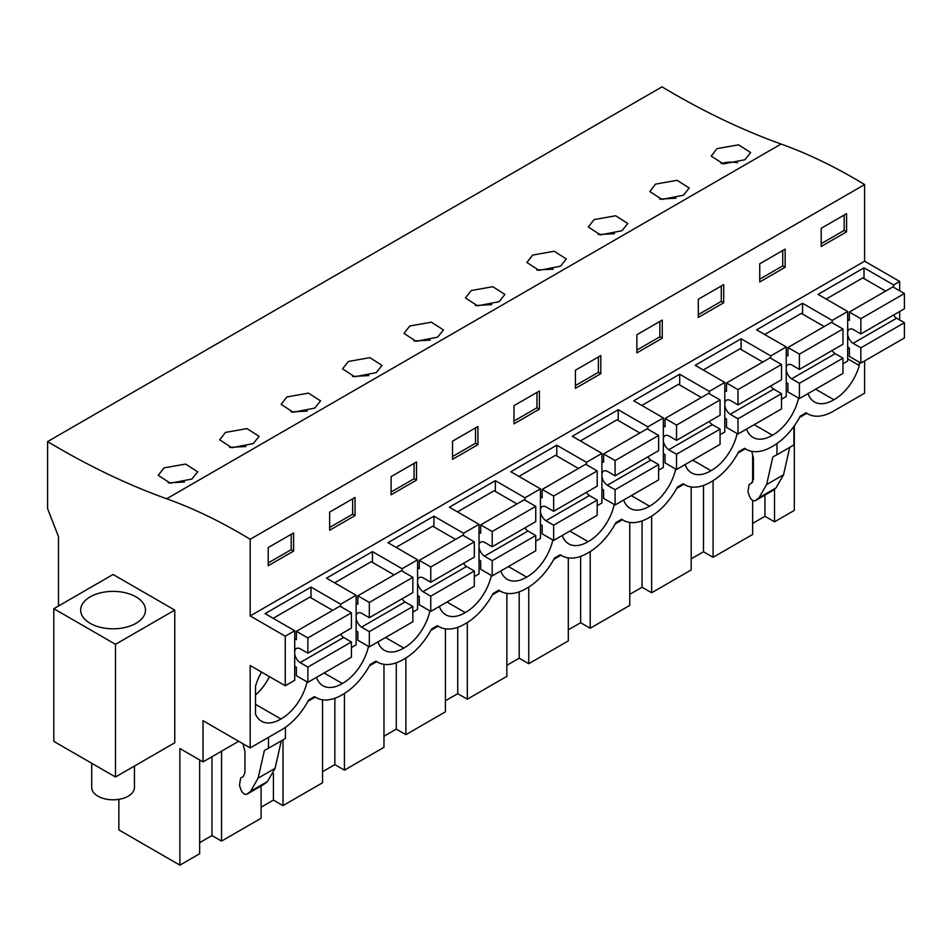 <?xml version="1.0" encoding="UTF-8"?>
<svg xmlns="http://www.w3.org/2000/svg" width="952" height="952" viewBox="0 0 952 952"><rect width="100%" height="100%" fill="white"/><g stroke="black" fill="none" stroke-linecap="round" stroke-linejoin="round"><path stroke-width="1.43" d="M799.549 417.488L806.772 413.311M776.975 443.537L776.975 454.735L793.908 444.953L793.908 426.401M776.975 454.735L772.846 456.984L766.61 484.568L783.532 474.798L789.732 447.369M783.532 474.798L775.975 487.936L771.977 491.042M308.008 701.267L315.231 697.102M369.447 665.793L376.671 661.628M430.887 630.319L438.11 626.154M492.339 594.857L499.55 590.68M553.778 559.383L561.002 555.206M615.218 523.909L622.441 519.732M676.658 488.435L683.881 484.259M738.097 452.962L745.321 448.785M118.857 799.359L118.857 829.906L179.88 865.142L179.88 748.522L203.014 761.886L238.702 741.287M58.488 606.007L58.488 536.678L47.6 508.63L47.6 441.585L662.021 86.858A821.029 474.025 -120 0 0 781.092 144.038L166.66 498.765A552.6 319.051 -120 0 1 250.186 539.296L250.186 615.944L864.606 261.205L864.606 184.569A552.6 319.051 -120 0 0 781.092 144.038M899.688 290.812L899.688 281.459L864.606 261.205M899.688 319.979L899.688 311.506M203.014 761.886L203.014 720.688L250.186 747.915L281.518 729.827A51.313 29.631 -60 0 0 308.734 699.934L314.541 696.578A51.313 29.631 -60 0 0 316.088 697.602A51.313 29.631 -60 0 0 341.744 695.055L342.958 694.365A51.313 29.631 -60 0 0 370.173 664.46L375.98 661.116A51.313 29.631 -60 0 0 377.539 662.128A51.313 29.631 -60 0 0 403.196 659.581L404.398 658.891A51.313 29.631 -60 0 0 431.613 628.986L437.42 625.642A51.313 29.631 -60 0 0 438.979 626.654A51.313 29.631 -60 0 0 464.635 624.107L465.837 623.417A51.313 29.631 -60 0 0 493.053 593.512L498.86 590.169A51.313 29.631 -60 0 0 500.419 591.18A51.313 29.631 -60 0 0 526.075 588.633L527.289 587.943A51.313 29.631 -60 0 0 554.492 558.039L560.3 554.695A51.313 29.631 -60 0 0 561.858 555.706A51.313 29.631 -60 0 0 587.515 553.16L588.729 552.469A51.313 29.631 -60 0 0 615.944 522.565L621.751 519.221A51.313 29.631 -60 0 0 623.298 520.232A51.313 29.631 -60 0 0 648.955 517.686L650.168 516.995A51.313 29.631 -60 0 0 677.384 487.091L683.191 483.747A51.313 29.631 -60 0 0 684.75 484.758A51.313 29.631 -60 0 0 710.406 482.224L711.608 481.522A51.313 29.631 -60 0 0 738.823 451.617L744.631 448.273A51.313 29.631 -60 0 0 746.189 449.284A51.313 29.631 -60 0 0 771.846 446.75L773.048 446.048A51.313 29.631 -60 0 0 800.263 416.155L806.07 412.799A51.313 29.631 -60 0 0 807.629 413.811A51.313 29.631 -60 0 0 833.286 411.276L864.606 393.188L864.606 360.915M794.301 425.841L794.301 510.415L774.523 521.827L764.944 516.293L752.639 523.41M772.846 456.984L776.856 454.663M766.61 484.568L759.042 497.706L755.257 500.704L772.191 490.935M772.405 490.792L755.471 500.573C753.163 501.454 751.14 499.978 749.402 496.147L747.939 491.672L749.141 484.485L751.652 483.033L753.425 479.118L753.425 457.9L751.663 451.319M242.879 743.702L244.95 751.461L244.95 772.691L243.176 776.606L240.677 778.046L239.464 785.245L240.927 789.708C242.665 793.54 244.688 795.015 246.996 794.135L250.578 791.279L258.135 778.129L264.37 750.545L285.433 738.514L285.433 727.328M263.502 784.603L267.512 781.497L275.068 768.359L281.268 740.93M263.728 784.496L246.794 794.277L263.93 784.353M268.5 748.296L268.5 737.348M250.186 747.915L250.186 665.519L285.267 685.773L285.267 636.186L250.186 615.944M47.6 441.585A821.029 474.025 -120 0 0 166.66 498.765M115.501 776.999L174.763 742.774L174.763 610.101L113.086 574.484L53.812 608.709L53.812 741.382L115.501 776.999L115.501 644.314L53.812 608.709M179.88 865.142L199.658 853.73L199.658 759.946M211.963 756.721L211.963 835.558L199.658 842.663M221.542 751.188L221.542 841.08L261.098 818.256L261.098 786.007M273.414 773.5L273.414 800.085L261.098 807.189M282.994 739.93L282.994 805.618L322.538 782.782L322.538 699.791M334.854 698.28L334.854 764.611L322.538 771.715M344.434 693.472L344.434 770.144L383.977 747.308L383.977 664.317M396.294 662.806L396.294 729.137L383.977 736.241M405.873 657.999L405.873 734.67L445.429 711.834L445.429 628.844M457.733 627.332L457.733 693.663L445.429 700.767M467.313 622.525L467.313 699.196L506.869 676.36L506.869 593.37M519.173 591.858L519.173 658.189L506.869 665.293M528.753 587.051L528.753 663.722L568.308 640.886L568.308 557.908M580.625 556.385L580.625 622.715L568.308 629.819M590.204 551.577L590.204 628.249L629.748 605.413L629.748 522.434M642.064 520.911L642.064 587.241L629.748 594.346M651.644 516.103L651.644 592.775L691.188 569.939L691.188 486.96M703.504 485.437L703.504 551.767L691.188 558.883M713.084 480.629L713.084 557.301L752.639 534.465L752.639 500.431M752.639 482.105L752.639 454.949M764.944 495.123L764.944 516.293M774.523 489.09L774.523 521.827M191.899 479.034L170.372 483.2L158.246 475.322L164.018 467.896L185.58 464.076L197.671 471.811L191.899 479.034M744.88 159.769L750.652 152.546L738.562 144.823L716.999 148.643L711.227 156.069L723.353 163.934L744.88 159.769M560.561 266.191L539.022 270.356L526.896 262.478L532.668 255.065L554.231 251.245L566.321 258.968L560.561 266.191M499.11 301.665L477.583 305.83L465.457 297.952L471.228 290.538L492.791 286.707L504.881 294.442L499.11 301.665M683.441 195.243L689.212 188.02L677.11 180.297L655.559 184.117L649.788 191.53L661.914 199.408L683.441 195.243M622.001 230.717L600.462 234.882L588.336 227.004L594.107 219.591L615.67 215.771L627.773 223.494L622.001 230.717M253.351 443.561L231.812 447.726L219.686 439.848L225.457 432.422L247.02 428.602L259.111 436.337L253.351 443.561M314.791 408.087L293.252 412.252L281.126 404.374L286.897 396.948L308.46 393.128L320.562 400.863L314.791 408.087M376.23 372.613L354.703 376.778L342.565 368.9L348.349 361.486L369.9 357.654L382.002 365.389L376.23 372.613M437.67 337.139L416.143 341.304L404.017 333.426L409.788 326.012L431.351 322.181L443.442 329.916L437.67 337.139M864.606 184.569L250.186 539.296M846.59 231.812L846.59 213.653L821.195 228.313L821.195 246.473L846.59 231.812L844.174 230.408L844.174 215.045M662.259 338.222L662.259 320.074L636.864 334.735L636.864 352.894L662.259 338.222L659.843 336.829L659.843 321.467M575.424 370.209L575.424 388.368L600.819 373.696L600.819 355.548L575.424 370.209M785.15 267.286L785.15 249.126L759.744 263.787L759.744 281.947L785.15 267.286L782.734 265.882L782.734 250.519M723.71 302.76L723.71 284.6L698.304 299.261L698.304 317.421L723.71 302.76L721.283 301.356L721.283 285.993M391.093 476.631L391.093 494.79L416.5 480.117L416.5 461.97L391.093 476.631M355.048 515.591L355.048 497.444L329.654 512.105L329.654 530.252L355.048 515.591L352.633 514.199L352.633 498.836M513.985 405.683L513.985 423.842L539.379 409.17L539.379 391.022L513.985 405.683M477.94 444.643L477.94 426.496L452.533 441.157L452.533 459.316L477.94 444.643L475.524 443.251L475.524 427.888M268.214 547.578L268.214 565.726L293.609 551.065L293.609 532.906L268.214 547.578M285.267 636.186L294.704 630.748L265.072 613.635L311.03 587.098L340.661 604.211L356.143 595.274L356.143 644.849L351.419 647.574M899.688 281.459L893.642 284.945L864.011 267.845L818.042 294.37L847.685 311.482L832.203 320.419L802.56 303.307L756.602 329.844L786.233 346.956L776.808 352.407L770.751 355.893L741.12 338.781L695.162 365.318L724.793 382.43L715.357 387.88L709.311 391.367L679.68 374.255L633.723 400.792L663.354 417.904L653.917 423.354L647.872 426.841L618.241 409.729L572.283 436.266L601.914 453.378L592.477 458.828L586.432 462.315L556.801 445.203L510.831 471.74L540.462 488.852L531.038 494.302L524.992 497.789L495.349 480.677L449.392 507.214L479.023 524.326L463.541 533.263L433.91 516.151L387.952 542.688L417.583 559.8L402.101 568.737L372.47 551.625L326.512 578.162L356.143 595.274M893.642 284.945L893.642 287.325M842.96 363.783L847.685 361.058L847.685 311.482M781.521 399.257L786.233 396.532L786.233 346.956M720.069 434.731L724.793 432.006L724.793 382.43M658.629 470.205L663.354 467.48L663.354 417.904M597.19 505.679L601.914 502.953L601.914 453.378M535.75 541.153L540.462 538.427L540.462 488.852M474.31 576.626L479.023 573.901L479.023 524.326M412.859 612.1L417.583 609.375L417.583 559.8M285.267 685.773L294.704 680.323L294.704 630.748M859.287 362.177L859.287 365.508A37.628 21.729 -60 0 1 833.892 399.745A37.628 21.729 -60 0 1 814.472 401.958A37.628 21.729 -60 0 1 808.022 393.592M429.923 610.922A37.628 21.729 -60 0 1 403.791 648.05A37.628 21.729 -60 0 1 384.37 650.276A37.628 21.729 -60 0 1 377.92 641.91M368.483 646.384A37.628 21.729 -60 0 1 342.351 683.524A37.628 21.729 -60 0 1 322.93 685.749A37.628 21.729 -60 0 1 316.48 677.384M614.254 504.5A37.628 21.729 -60 0 1 588.122 541.64A37.628 21.729 -60 0 1 568.701 543.854A37.628 21.729 -60 0 1 562.251 535.488M737.134 433.553A37.628 21.729 -60 0 1 711.001 470.693A37.628 21.729 -60 0 1 691.592 472.906A37.628 21.729 -60 0 1 685.131 464.54M798.585 398.079A37.628 21.729 -60 0 1 772.453 435.219A37.628 21.729 -60 0 1 753.032 437.432A37.628 21.729 -60 0 1 746.57 429.066M675.694 469.027A37.628 21.729 -60 0 1 649.562 506.166A37.628 21.729 -60 0 1 630.141 508.38A37.628 21.729 -60 0 1 623.691 500.014M552.814 539.974A37.628 21.729 -60 0 1 526.682 577.102A37.628 21.729 -60 0 1 507.261 579.328A37.628 21.729 -60 0 1 500.812 570.962M491.375 575.448A37.628 21.729 -60 0 1 465.242 612.576A37.628 21.729 -60 0 1 445.822 614.802A37.628 21.729 -60 0 1 439.36 606.436M307.044 681.858A37.628 21.729 -60 0 1 280.911 718.998A37.628 21.729 -60 0 1 261.491 721.223A37.628 21.729 -60 0 1 255.517 714.095L255.517 686.213A37.628 21.729 -60 0 1 261.55 672.076M221.542 841.08L211.963 835.558M713.084 557.301L703.504 551.767M651.644 592.775L642.064 587.241M590.204 628.249L580.625 622.715M528.753 663.722L519.173 658.189M467.313 699.196L457.733 693.663M405.873 734.67L396.294 729.137M344.434 770.144L334.854 764.611M282.994 805.618L273.414 800.085M264.37 750.545L268.381 748.224M174.763 610.101L115.501 644.314M122.201 628.058A32.404 18.707 -0 0 0 145.489 610.101A32.404 18.707 -0 0 0 103.958 592.144A32.404 18.707 -0 0 0 80.67 610.101A32.404 18.707 -0 0 0 122.201 628.058M184.474 482.01L168.159 482.878M737.455 162.744A19.718 11.388 -0 0 0 721.14 163.613M553.124 269.166L536.809 270.035M491.684 304.64L475.369 305.509M676.003 198.218L659.7 199.087M614.564 233.692L598.261 234.561M245.913 446.536L229.599 447.404M307.353 411.062L291.038 411.93M368.793 375.588L352.49 376.457M430.245 340.114L413.93 340.983M844.174 230.408L821.195 243.676M659.843 336.829L636.864 350.098M600.819 373.696L598.403 372.303L598.403 356.94M598.403 372.303L575.424 385.572M782.734 265.882L759.744 279.15M721.283 301.356L698.304 314.624M416.5 480.117L414.072 478.725L414.072 463.362M414.072 478.725L391.093 491.994M352.633 514.199L329.654 527.467M539.379 409.17L536.964 407.777L536.964 392.414M536.964 407.777L513.985 421.046M475.524 443.251L452.533 456.52M293.609 551.065L291.193 549.673L291.193 534.31M291.193 549.673L268.214 562.941M340.661 604.211L340.661 606.579M372.47 551.625L372.47 562.382M402.101 568.737L402.101 571.105M433.91 516.151L433.91 526.908M463.541 533.263L463.541 535.631M495.349 480.677L495.349 491.434M524.992 497.789L524.992 500.157M556.801 445.203L556.801 455.96M586.432 462.315L586.432 464.683M618.241 409.729L618.241 420.487M647.872 426.841L647.872 429.221M679.68 374.255L679.68 385.013M709.311 391.367L709.311 393.747M741.12 338.781L741.12 349.539M770.751 355.893L770.751 358.273M802.56 303.307L802.56 314.065M832.203 320.419L832.203 322.799M864.011 267.845L864.011 278.591M311.03 587.098L311.03 597.856M847.685 358.809L859.287 365.508M815.626 389.201L833.892 399.745M385.536 637.507L403.791 648.05M324.096 672.981L342.351 683.524M569.855 531.097L588.122 541.64M692.747 460.149L711.001 470.693M754.186 424.675L772.453 435.219M631.307 495.623L649.562 506.166M508.416 566.559L526.682 577.102M446.976 602.033L465.242 612.576M255.517 694.996A37.628 21.729 120 0 0 269.452 676.646M255.517 704.337L280.911 718.998M847.685 347.099L849.362 348.075L849.362 356.453L860.858 363.081L860.858 347.837L853.075 343.339A8.556 4.939 60 0 1 847.685 334.688M847.685 331.855A8.556 4.939 60 0 1 849.327 329.285A8.556 4.939 60 0 1 853.075 329.428L860.858 333.926L860.858 318.67L849.362 312.042L849.362 320.419L847.685 319.444M853.075 343.339L896.617 318.206A8.556 4.939 60 0 1 893.523 315.064M860.858 333.926L904.4 308.781L904.4 293.537L892.905 286.897L849.362 312.042M860.858 318.67L904.4 293.537M885.657 291.086L862.798 277.901L826.146 299.059M860.858 363.081L904.4 337.948L904.4 322.692L860.858 347.837M896.617 318.206L904.4 322.692M786.233 382.573L787.923 383.549L787.923 391.927L799.418 398.555L799.418 383.311L791.636 378.813A8.556 4.939 60 0 1 786.233 370.161M786.233 367.329A8.556 4.939 60 0 1 787.887 364.759A8.556 4.939 60 0 1 791.636 364.902L799.418 369.4L799.418 354.144L787.923 347.516L787.923 355.893L786.233 354.917M791.636 378.813L835.178 353.68A8.556 4.939 60 0 1 832.084 350.538M799.418 369.4L842.96 344.255L842.96 329.011L831.465 322.371L787.923 347.516M799.418 354.144L842.96 329.011M824.206 326.56L801.358 313.375L764.706 334.533M799.418 398.555L842.96 373.422L842.96 358.166L799.418 383.311M835.178 353.68L842.96 358.166M724.793 418.047L726.483 419.023L726.483 427.4L737.978 434.029L737.978 418.785L730.184 414.287A8.556 4.939 60 0 1 724.793 405.635M724.793 402.803A8.556 4.939 60 0 1 726.436 400.233A8.556 4.939 60 0 1 730.184 400.375L737.978 404.874L737.978 389.618L726.483 382.99L726.483 391.367L724.793 390.391M730.184 414.287L773.726 389.154A8.556 4.939 60 0 1 770.644 386.012M737.978 404.874L781.521 379.729L781.521 364.485L770.025 357.845L726.483 382.99M737.978 389.618L781.521 364.485M762.766 362.034L739.918 348.837L703.266 369.995M737.978 434.029L781.521 408.896L781.521 393.64L737.978 418.785M773.726 389.154L781.521 393.64M663.354 453.521L665.043 454.497L665.043 462.874L676.527 469.503L676.527 454.259L668.744 449.76A8.556 4.939 60 0 1 663.354 441.097M663.354 438.277A8.556 4.939 60 0 1 664.996 435.707A8.556 4.939 60 0 1 668.744 435.849L676.527 440.348L676.527 425.092L665.043 418.463L665.043 426.841L663.354 425.865M668.744 449.76L712.286 424.628A8.556 4.939 60 0 1 709.204 421.486M676.527 440.348L720.069 415.203L720.069 399.959L708.586 393.319L665.043 418.463M676.527 425.092L720.069 399.959M701.327 397.508L678.467 384.31L641.827 405.469M676.527 469.503L720.069 444.37L720.069 429.114L676.527 454.259M712.286 424.628L720.069 429.114M601.914 488.995L603.604 489.971L603.604 498.348L615.087 504.976L615.087 489.733L607.305 485.234A8.556 4.939 60 0 1 601.914 476.571M601.914 473.751A8.556 4.939 60 0 1 603.556 471.18A8.556 4.939 60 0 1 607.305 471.323L615.087 475.822L615.087 460.566L603.604 453.937L603.604 462.315L601.914 461.339M607.305 485.234L650.847 460.102A8.556 4.939 60 0 1 647.765 456.96M615.087 475.822L658.629 450.677L658.629 435.433L647.146 428.793L603.604 453.937M615.087 460.566L658.629 435.433M639.887 432.981L617.027 419.784L580.387 440.943M615.087 504.976L658.629 479.844L658.629 464.588L615.087 489.733M650.847 460.102L658.629 464.588M540.462 524.469L542.152 525.433L542.152 533.822L553.647 540.45L553.647 525.207L545.865 520.708A8.556 4.939 60 0 1 540.462 512.045M540.462 509.225A8.556 4.939 60 0 1 542.116 506.654A8.556 4.939 60 0 1 545.865 506.797L553.647 511.283L553.647 496.04L542.152 489.411L542.152 497.789L540.462 496.813M545.865 520.708L589.407 495.575A8.556 4.939 60 0 1 586.313 492.434M553.647 511.283L597.19 486.151L597.19 470.907L585.694 464.267L542.152 489.411M553.647 496.04L597.19 470.907M578.447 468.455L555.587 455.258L518.935 476.416M553.647 540.45L597.19 515.318L597.19 500.062L553.647 525.207M589.407 495.575L597.19 500.062M479.023 559.931L480.712 560.907L480.712 569.296L492.208 575.924L492.208 560.68L484.425 556.182A8.556 4.939 60 0 1 479.023 547.519M479.023 544.699A8.556 4.939 60 0 1 480.677 542.128A8.556 4.939 60 0 1 484.425 542.271L492.208 546.757L492.208 531.513L480.712 524.885L480.712 533.263L479.023 532.287M484.425 556.182L527.967 531.038A8.556 4.939 60 0 1 524.873 527.896M492.208 546.757L535.75 521.625L535.75 506.369L524.255 499.74L480.712 524.885M492.208 531.513L535.75 506.369M516.995 503.929L494.147 490.732L457.495 511.89M492.208 575.924L535.75 550.792L535.75 535.536L492.208 560.68M527.967 531.038L535.75 535.536M417.583 595.405L419.273 596.38L419.273 604.77L430.768 611.398L430.768 596.154L422.974 591.656A8.556 4.939 60 0 1 417.583 582.993M417.583 580.173A8.556 4.939 60 0 1 419.225 577.59A8.556 4.939 60 0 1 422.974 577.745L430.768 582.231L430.768 566.987L419.273 560.347L419.273 568.737L417.583 567.761M422.974 591.656L466.516 566.511A8.556 4.939 60 0 1 463.434 563.37M430.768 582.231L474.31 557.098L474.31 541.843L462.815 535.214L419.273 560.347M430.768 566.987L474.31 541.843M455.556 539.403L432.708 526.206L396.056 547.364M430.768 611.398L474.31 586.265L474.31 571.01L430.768 596.154M466.516 566.511L474.31 571.01M356.143 630.878L357.833 631.854L357.833 640.244L369.317 646.872L369.317 631.628L361.534 627.13A8.556 4.939 60 0 1 356.143 618.467M356.143 615.646A8.556 4.939 60 0 1 357.785 613.064A8.556 4.939 60 0 1 361.534 613.219L369.317 617.705L369.317 602.461L357.833 595.821L357.833 604.211L356.143 603.235M361.534 627.13L405.076 601.985A8.556 4.939 60 0 1 401.994 598.844M369.317 617.705L412.859 592.572L412.859 577.317L401.375 570.688L357.833 595.821M369.317 602.461L412.859 577.317M394.116 574.877L371.256 561.68L334.616 582.838M369.317 646.872L412.859 621.739L412.859 606.483L369.317 631.628M405.076 601.985L412.859 606.483M294.704 666.352L296.393 667.328L296.393 675.706L307.877 682.346L307.877 667.09L300.094 662.604A8.556 4.939 60 0 1 294.704 653.941M294.704 651.12A8.556 4.939 60 0 1 296.346 648.538A8.556 4.939 60 0 1 300.094 648.693L307.877 653.179L307.877 637.935L296.393 631.295L296.393 639.684L294.704 638.709M300.094 662.604L343.636 637.459A8.556 4.939 60 0 1 340.542 634.318M307.877 653.179L351.419 628.046L351.419 612.791L339.935 606.162L296.393 631.295M307.877 637.935L351.419 612.791M332.676 610.351L309.817 597.154L273.164 618.312M307.877 682.346L351.419 657.201L351.419 641.957L307.877 667.09M343.636 637.459L351.419 641.957M134.458 766.051L134.458 787.471A21.384 12.34 180 0 1 119.095 799.311A21.384 12.34 180 0 1 91.701 787.471L91.701 763.254M759.042 497.706L775.975 487.936M258.135 778.129L275.068 768.359M250.578 791.279L267.512 781.497M807.629 413.811L805.975 412.859M684.75 484.758L683.084 483.806M623.298 520.232L621.644 519.28M561.858 555.706L560.204 554.754M500.419 591.18L498.765 590.228M438.979 626.654L437.313 625.69M377.539 662.128L375.873 661.164M316.088 697.602L314.434 696.638M746.189 449.284L744.535 448.332"/></g></svg>
